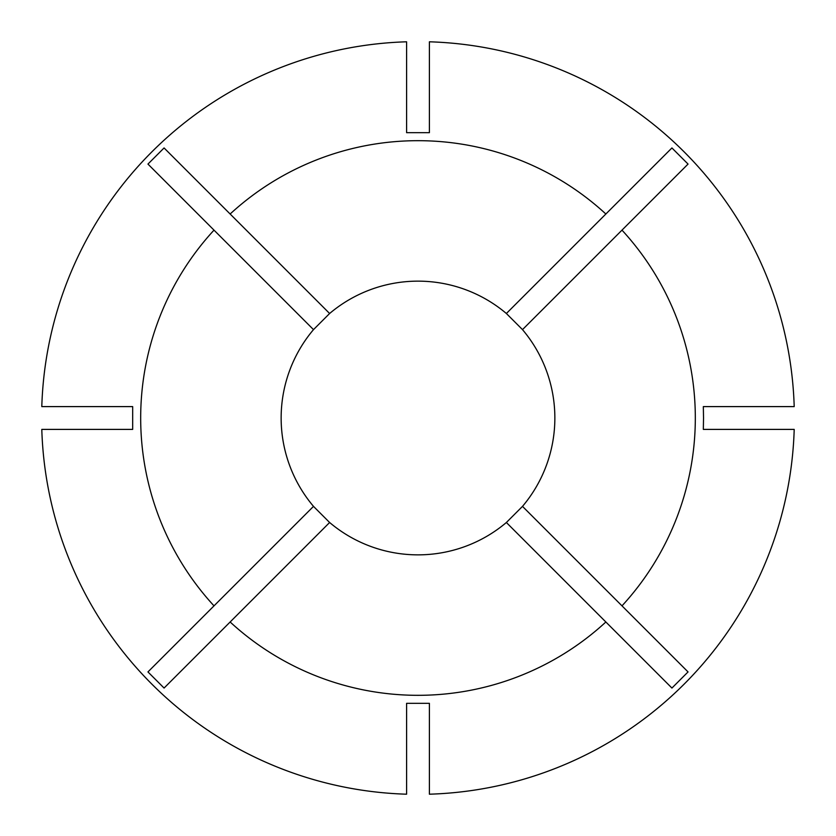 <?xml version="1.0" encoding="UTF-8"?>
<svg xmlns="http://www.w3.org/2000/svg" width="836" height="836" viewBox="0 0 836 836"><rect width="100%" height="100%" fill="white"/><g stroke="black" fill="none" stroke-linecap="round" stroke-linejoin="round"><path stroke-width="1.25" d="M522.5 506.376A136.864 136.864 0 0 0 522.5 329.624L688.049 164.075L671.925 147.951L605.86 214.006A277.312 277.312 0 0 0 230.14 214.006L329.624 313.5L313.5 329.624A136.864 136.864 0 0 0 313.5 506.376L329.624 522.5A136.864 136.864 0 0 0 506.376 522.5L522.5 506.376L621.994 605.86A277.312 277.312 0 0 0 621.994 230.14M703.536 418L703.327 406.599L794.2 406.599A376.378 376.378 0 0 0 429.401 41.8L429.401 132.673L406.599 132.673L406.599 41.8A376.378 376.378 0 0 0 41.8 406.599L132.673 406.599L132.673 429.401L41.8 429.401A376.378 376.378 0 0 0 406.599 794.2L406.599 703.327L429.401 703.327L429.401 794.2A376.378 376.378 0 0 0 794.2 429.401L703.327 429.401L703.536 418M230.14 214.006L164.075 147.951L147.951 164.075L214.006 230.14A277.312 277.312 0 0 0 214.006 605.86L313.5 506.376M214.006 605.86L147.951 671.925L164.075 688.049L230.14 621.994A277.312 277.312 0 0 0 605.86 621.994L671.925 688.049L688.049 671.925L621.994 605.86M522.5 329.624L506.376 313.5A136.864 136.864 0 0 0 329.624 313.5M230.14 621.994L329.624 522.5M605.86 621.994L506.376 522.5M214.006 230.14L313.5 329.624M506.376 313.5L605.86 214.006M666.637 153.228L671.925 147.951"/></g></svg>

